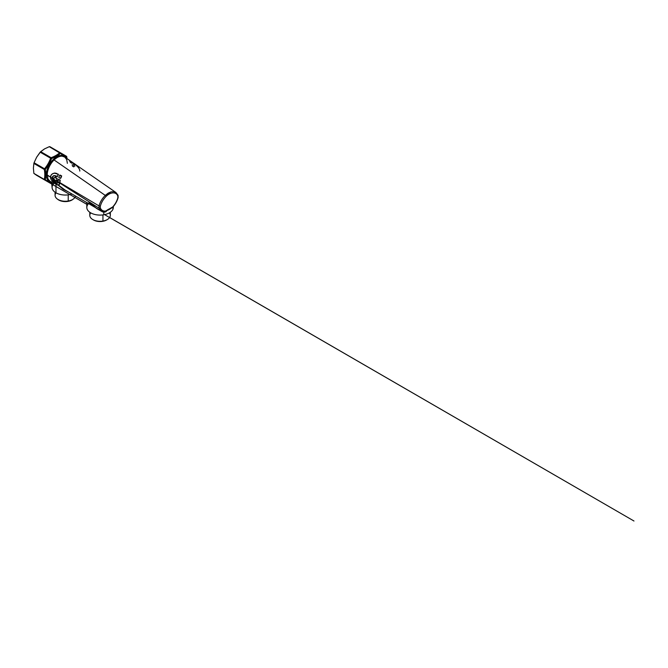 <?xml version="1.0" encoding="UTF-8"?>
<svg xmlns="http://www.w3.org/2000/svg" width="668" height="668" viewBox="0 0 668 668"><rect width="100%" height="100%" fill="white"/><g stroke="black" fill="none" stroke-linecap="round" stroke-linejoin="round"><path stroke-width="1" d="M102.647 221.342A9.185 5.302 0 0 0 106.913 219.78A9.185 5.302 180 0 1 106.554 220.006A9.185 5.302 180 0 1 102.647 221.342A9.185 5.302 180 0 1 93.57 220.006A9.185 5.302 180 0 1 93.211 219.78A9.185 5.302 0 0 0 102.647 221.342L102.647 221.342M56.028 192.835A10.262 5.928 0 0 0 58.083 199.515L58.742 200.024A9.335 5.386 180 0 1 57.573 199.198A9.335 5.386 0 0 0 58.742 200.024L58.742 199.891A9.335 5.386 0 0 0 67.969 201.252A9.335 5.386 0 0 0 72.253 199.707A9.335 5.386 180 0 1 71.944 199.891A9.335 5.386 180 0 1 67.969 201.252A9.335 5.386 180 0 1 58.742 199.891L58.742 199.891A9.335 5.386 180 0 1 58.425 199.707M73.113 199.198A9.335 5.386 180 0 1 58.742 200.024A9.335 5.386 0 0 0 73.113 199.198M44.514 148.906A15.715 9.068 120 0 0 44.505 148.906L49.29 146.684L44.514 148.906L40.665 151.661L51.102 157.69A0.985 0.568 120 0 0 50.609 158.207L40.172 152.179L44.514 148.906A15.715 9.068 -60 0 1 44.514 148.906M36.656 157.189A15.715 9.068 120 0 0 36.656 157.197A15.715 9.068 120 0 0 36.648 157.205L40.172 152.179L50.609 158.207L51.102 157.69L40.665 151.661L36.656 157.197A15.715 9.068 -60 0 1 36.656 157.189L34.068 162.75L36.656 157.197A15.715 9.068 -60 0 1 36.656 157.197M66.733 156.746A0.985 0.434 170.2 0 1 66.8 156.871A0.985 0.434 170.2 0 1 66.758 157.047A0.985 0.902 -60 0 0 66.324 156.187L60.22 152.663A0.985 0.66 120 0 1 60.462 153.415A0.985 0.676 -132.1 0 0 59.736 152.713L49.29 146.684L60.22 152.663A0.985 0.568 120 0 0 59.736 152.713C57.506 154.751 54.634 156.412 51.102 157.69A0.985 0.434 69.8 0 1 51.57 158.55L50.609 158.207C49.232 162.107 47.203 165.631 44.514 168.779A0.985 0.568 120 0 0 44.305 169.463L33.868 163.435L33.4 168.144L33.868 173.396L36.656 175.342A15.715 9.068 -60 0 1 36.656 175.342L40.172 177.371L36.656 175.342A15.715 9.068 -60 0 1 36.631 175.325A15.715 9.068 120 0 0 36.656 175.342A15.715 9.068 120 0 0 36.673 175.35L44.514 179.876L33.868 173.396L33.4 168.144A15.715 9.068 120 0 0 33.4 168.152A15.715 9.068 -60 0 1 33.4 168.144L33.868 163.435L44.305 169.463L44.514 168.779L34.068 162.75L45.282 169.438A0.985 0.434 170.2 0 1 44.305 169.463C44.965 173.162 44.965 176.486 44.305 179.425A0.985 0.676 12.1 0 0 45.282 179.709A0.985 0.66 120 0 1 44.514 179.876L50.609 183.399A0.985 0.902 -60 0 0 51.403 183.433L51.461 183.458A0.985 0.434 69.8 0 1 51.444 183.466A0.985 0.434 69.8 0 1 51.302 183.475M90.748 212.883A10.262 5.928 0 0 0 92.802 219.563A10.262 5.928 0 0 0 102.947 221.058A10.262 5.928 0 0 0 107.314 219.563A10.262 5.928 0 0 0 109.368 212.883M110.32 212.282L110.32 215.372A10.262 5.928 180 0 1 102.947 221.058L102.947 214.904L102.947 221.058A10.262 5.928 180 0 1 89.796 215.372L89.796 212.282M89.345 202.93A13.26 7.657 0 0 0 89.22 211.839A13.26 7.657 0 0 0 103.79 214.779A13.26 7.657 0 0 0 113.243 206.612M113.318 206.529L113.318 207.431A13.26 7.657 180 0 1 103.79 214.779A13.26 7.657 180 0 1 86.807 207.431L86.807 203.097L91.741 204.216L96.877 208.65L103.79 212.132L103.79 214.779L103.79 212.132L102.555 211.898L104.175 211.698M104.2 211.698L106.671 210.829C106.045 212.132 104.759 212.073 103.79 212.132C104.759 212.073 106.045 212.132 106.671 210.829L106.671 210.62A13.26 7.657 0 0 0 111.548 207.806L112.124 208.057L112.65 207.264L112.124 208.057L111.548 207.806A13.26 7.657 180 0 1 106.671 210.62L108.099 209.769A13.059 7.54 0 0 0 110.354 208.466L111.706 207.681A0.985 0.568 0 0 0 111.548 207.806A0.985 0.568 180 0 1 111.706 207.681L111.706 207.898A0.985 0.568 0 0 0 111.548 208.015L112.625 206.996C115.113 204.324 116.858 201.252 117.852 197.77L117.81 197.277L117.852 197.77C116.858 201.252 115.113 204.324 112.625 206.996L105.544 211.08C103.056 211.288 101.311 210.228 100.317 207.89L100.317 206.195C101.411 202.404 103.348 199.139 106.12 196.392C110.713 191.833 116.249 191.683 117.852 196.075L117.852 197.77L117.852 196.075C116.249 191.683 110.713 191.833 106.12 196.392C103.348 199.139 101.411 202.404 100.317 206.195L100.317 207.89C101.311 210.228 103.056 211.288 105.544 211.08L106.462 210.712A0.985 0.568 180 0 1 106.671 210.62L106.671 210.829A0.985 0.568 0 0 0 106.462 210.921L104.108 211.698L101.26 210.938L98.973 208.149L100.317 207.89L98.973 208.149L98.998 205.903L100.317 206.195L98.998 205.903C100.192 201.845 102.287 198.346 105.277 195.398L106.12 196.392L105.277 195.398L108.124 193.169L110.988 191.883L113.643 191.632L115.865 192.451L117.827 195.023L117.852 196.075M113.293 206.262L112.341 207.581M107.957 209.527L110.354 208.466L107.957 209.527M110.354 208.466A13.059 7.54 180 0 1 108.099 209.769L110.354 208.466M59.736 152.713L49.29 146.684L60.462 153.415L60.22 152.663L61.356 153.314L61.631 154.066L60.462 153.415C58.158 155.46 55.193 157.172 51.57 158.55L51.102 157.69C54.634 156.412 57.506 154.751 59.736 152.713M58.083 199.515A10.262 5.928 0 0 0 68.228 201.01L68.228 201.01A10.262 5.928 0 0 0 72.595 199.515A10.262 5.928 0 0 0 75.526 196.041A10.262 5.928 180 0 1 68.228 201.01A10.262 5.928 180 0 1 55.077 195.323L55.077 192.234M86.807 204.341L50.609 183.399A0.985 0.568 120 0 0 51.102 183.349L40.172 177.371L50.609 183.399L49.966 183.024L51.403 183.433L50.977 182.89L52.079 182.999L49.966 183.024L33.868 173.396L44.305 179.425A0.985 0.568 120 0 0 44.514 179.876L45.282 179.709L44.305 179.425C44.965 176.486 44.965 173.162 44.305 169.463L45.282 169.438L44.514 168.779C47.203 165.631 49.232 162.107 50.609 158.207L51.57 158.55C50.108 162.541 48.012 166.173 45.282 169.438C45.9 173.262 45.9 176.686 45.282 179.709L50.893 182.965L50.826 182.097L51.628 182.005L50.826 182.097C47.921 181.345 46.409 178.915 46.301 174.824L47.244 174.966L48.021 178.957L50.217 181.462L48.021 178.957L47.244 174.966L50.793 177.254L46.301 174.807L50.785 177.103L46.301 174.824C46.409 178.915 47.921 181.345 50.826 182.097L51.169 182.013A0.985 0.877 -8.5 0 0 50.826 182.097L50.893 182.965L45.282 179.709C45.9 176.686 45.9 173.262 45.282 169.438C48.012 166.173 50.108 162.541 51.57 158.55C55.193 157.172 58.158 155.46 60.462 153.415L61.631 154.066L61.356 153.314L66.524 156.638A0.985 0.568 120 0 0 66.324 156.187L67.067 158.658M51.102 183.349L52.488 183.733M56.454 181.262C56.037 182.28 54.1 181.112 53.582 179.408L58.024 181.579L57.323 183.182L54.534 182.214L52.121 178.465L52.421 176.828L53.306 175.918L55.544 175.826L55.118 177.688L54.108 177.738L53.582 179.408C54.1 181.112 56.037 182.28 56.454 181.262L58.191 182.022L56.847 180.786L56.312 181.454M52.38 178.08L53.457 175.834L52.38 178.08L53.807 178.941L52.38 178.08M53.857 179.233L52.396 178.289L53.857 179.233M57.465 183.082L54.684 181.93L52.396 178.289L54.684 181.93L57.465 183.082M33.868 163.435L34.068 162.75L33.868 163.435M68.228 194.856L68.228 201.01L68.228 194.856M52.087 183.433L51.553 183.433M61.439 177.02L60.487 178.189M52.213 182.965L52.371 183.809L52.213 182.965L54.4 182.907L52.213 182.965M66.758 157.047L61.631 154.066L66.758 157.047L67 158.617L66.524 156.638M103.106 211.556L102.555 211.898L96.843 208.625L89.428 202.947L86.807 203.097L86.339 202.287L99.549 209.944M53.69 183.742A13.26 7.657 0 0 0 55.97 192.802A13.26 7.657 0 0 0 72.002 194.004A13.26 7.657 180 0 1 55.97 192.802A13.26 7.657 180 0 1 52.087 187.391L51.62 182.272M58.792 177.538L59.627 175.233L61.314 176.085L60.446 178.406L58.792 177.538L60.446 178.406L61.656 175.884L60.755 178.231L61.656 175.884L59.627 175.233L58.792 177.538M52.104 178.222L50.509 177.262C50.484 174.056 54.05 172.336 56.513 173.647L58.141 174.473L57.339 176.761L55.928 176.018L55.494 177.88L56.88 178.64L56.646 180.343L58.066 181.137L58.325 179.425L59.945 180.31L59.594 182.748L53.523 179.082C53.59 177.88 54.125 177.421 55.118 177.688L55.544 175.826C53.582 175.225 52.438 176.026 52.104 178.222M55.093 183.717L55.97 184.159L55.97 192.802L55.97 184.159L55.093 183.717C53.064 182.339 50.668 179.917 50.517 177.421L52.121 178.465C52.906 182.122 57.732 184.969 57.916 182.205L59.527 183.241C59.318 185.003 58.467 185.512 56.964 184.786L55.97 184.159L58.734 184.944L59.527 183.241L57.991 181.788L59.527 183.241L59.945 180.31L58.325 179.425L58.066 181.137L56.646 180.343L56.88 178.64L55.494 177.88L55.928 176.018L57.339 176.761L58.141 174.473L56.513 173.647L58.467 174.281L57.339 176.761L58.467 174.281L54.492 173.212L52.513 173.797L51.069 175.2L50.517 177.421C50.668 179.917 53.064 182.339 55.093 183.717M51.628 182.005L50.209 181.462M61.631 154.066L61.715 155.402C59.06 155.335 56.304 156.646 53.448 159.335C49.29 163.251 46.259 169.797 46.301 174.807C46.259 169.797 49.29 163.251 53.448 159.335L54.091 159.961C50.075 163.752 47.177 170.098 47.244 174.949C47.177 170.098 50.075 163.752 54.091 159.961L53.448 159.335C56.304 156.646 59.06 155.335 61.715 155.402L61.631 154.066M67.376 163.326L66.683 159.543L64.746 157.038L62.091 156.162L61.715 155.402L64.111 156.095L65.898 157.848L64.111 156.095L61.715 155.402L62.091 156.162C59.519 156.087 56.847 157.356 54.091 159.961L105.277 195.398C102.287 198.346 100.192 201.845 98.998 205.903L98.973 208.149L101.319 210.971M74.165 163.451L76.519 165.238L74.165 163.451M58.433 185.061L64.93 189.929L58.433 185.061M68.712 192.108L63.109 189.286L58.108 185.086L63.109 189.286L68.712 192.108M104.099 211.698L101.26 210.938L64.946 189.937M59.803 183.065L98.973 208.149L59.803 183.065L59.861 182.606L98.998 205.903L59.861 182.606L59.803 183.065C59.652 184.426 59.126 185.044 58.241 184.902C59.126 185.044 59.652 184.426 59.803 183.065M55.778 177.721L57.172 178.473L56.646 180.343L58.35 180.978L56.922 180.176L57.172 178.473L55.778 177.721L56.229 175.843L55.778 177.721M58.609 179.258L60.237 180.143L59.861 182.606L60.237 180.143L58.609 179.258M59.961 175.041L61.656 175.884L59.961 175.041M52.663 173.713L54.801 173.029L56.838 173.455L54.709 173.037L52.663 173.713M79.801 171.091C79.918 168.278 76.16 165.163 73.839 163.643L72.403 162.7M73.171 164.077L74.465 164.896M74.908 166.248L73.597 165.447M73.797 166.891L72.42 166.073L72.227 164.62M115.99 192.534L113.643 191.632L110.988 191.883L105.277 195.398L54.091 159.961C56.847 157.356 59.519 156.087 62.091 156.162L64.746 157.047M69.606 160.871L70.315 162.291L71.827 163.234L69.606 160.871M70.85 161.297L71.443 161.706L70.85 161.297M66.324 156.187L49.783 146.634M92.802 219.563L93.57 220.006M107.314 219.563L106.554 220.006M64.746 157.038L115.865 192.451L118.069 195.306L118.111 197.628C117.017 201.435 115.088 204.759 112.324 207.598M71.944 199.891L72.595 199.515M51.52 183.441L50.659 183.424L67.56 193.177M69.965 194.563L86.807 204.299M109.093 217.192L633.982 521.015L103.79 214.177M60.947 177.638L61.406 177.053M52.204 182.748L52.346 183.408M40.172 177.371L50.609 183.399"/></g></svg>

